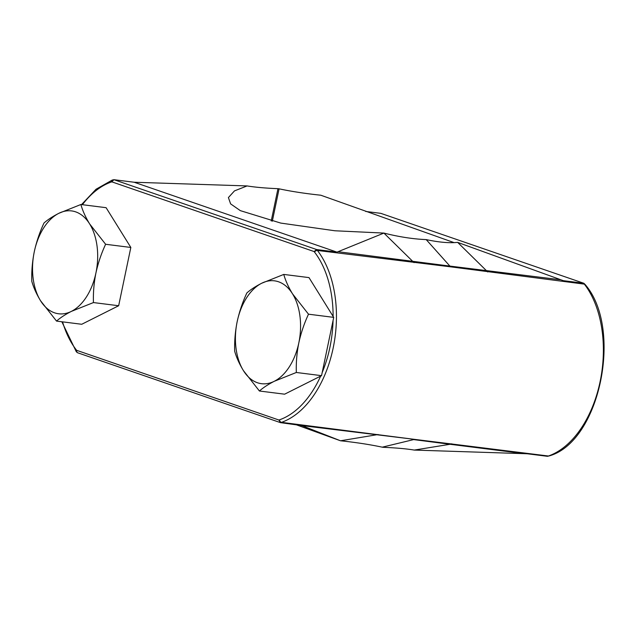 <?xml version="1.0" encoding="UTF-8"?>
<svg xmlns="http://www.w3.org/2000/svg" width="636" height="636" viewBox="0 0 636 636"><rect width="100%" height="100%" fill="white"/><g stroke="black" fill="none" stroke-linecap="round" stroke-linejoin="round"><path stroke-width="0.95" d="M296.328 372.481C296.01 362.631 296.837 352.765 298.817 342.884A51.842 32.174 -82.8 0 0 292.536 293.856A51.842 32.174 -82.8 0 0 261.714 283.235A51.842 32.174 -82.8 0 0 237.172 321.641A51.842 32.174 -82.8 0 0 243.453 370.669A51.842 32.174 -82.8 0 0 257.445 382.745A51.842 32.174 -82.8 0 0 274.267 381.29L296.328 372.481L321.538 375.661L333.717 317.372L308.985 277.598L283.775 274.426L261.714 283.235C255.521 286.399 250.568 289.642 246.863 292.95C242.594 302.092 239.367 311.656 237.172 321.641C235.201 331.523 234.374 341.389 234.684 351.239C236.425 357.44 239.343 363.919 243.453 370.669L259.416 391.005C263.145 387.69 268.09 384.454 274.267 381.29A51.842 32.174 -82.8 0 0 298.817 342.884C301.011 332.898 304.239 323.334 308.5 314.192L292.536 293.856C288.418 287.082 285.492 280.611 283.775 274.426M93.444 302.569C93.126 292.719 93.953 282.853 95.925 272.963A51.842 32.174 -82.8 0 0 89.652 223.936A51.842 32.174 -82.8 0 0 58.83 213.314A51.842 32.174 -82.8 0 0 34.288 251.721A51.842 32.174 -82.8 0 0 40.561 300.756A51.842 32.174 -82.8 0 0 54.561 312.825A51.842 32.174 -82.8 0 0 71.383 311.378L93.444 302.569L118.654 305.741L130.833 247.452L106.101 207.686L80.883 204.506L58.83 213.314C52.637 216.486 47.684 219.722 43.979 223.029C39.71 232.172 36.483 241.736 34.288 251.721C32.317 261.611 31.482 271.477 31.8 281.327C33.541 287.528 36.459 293.999 40.561 300.756L56.532 321.093C60.261 317.777 65.206 314.534 71.383 311.378A51.842 32.174 -82.8 0 0 95.925 272.963C98.127 262.978 101.355 253.414 105.616 244.272L89.652 223.936C85.534 217.17 82.608 210.691 80.883 204.506M308.5 314.192L333.717 317.372M259.416 391.005L284.626 394.185L321.538 375.661M105.616 244.272L130.833 247.452M56.532 321.093L81.742 324.273L118.654 305.741M333.121 316.41A94.661 58.751 -82.8 0 0 314.55 252.126A21.33 13.237 -82.8 0 0 314.073 251.546L316.656 249.558L336.937 252.118L338.05 251.713L449.891 266.087L450.503 266.818L317.412 250.465A97.03 60.221 97.2 0 1 333.169 348.019A97.03 60.221 97.2 0 1 281.502 422.352L414.457 439.357L301.734 425.571L340.514 440.78L295.661 424.554M301.734 425.571L280.5 422.646L278.878 420.014A21.33 13.237 -82.8 0 0 279.514 419.816A94.661 58.751 -82.8 0 0 320.647 376.107M336.937 252.118L134.188 182.246L247.086 185.927L234.477 190.895L228.404 197.573L230.614 203.878L240.344 210.643L280.77 223.085L334.902 230.773L383.906 233.078L338.05 251.713M450.503 266.818L584.341 284.125A23.699 14.708 -82.8 0 0 583.586 283.227L563.313 280.667L457.65 242.372C449.39 243.214 439.086 242.332 426.732 239.708L425.627 239.573C412.804 239.017 398.899 236.846 383.906 233.078L414.036 262.652M365.676 211.446L380.845 213.354L583.872 283.29L585.192 284.578C623.367 328.733 599.788 442.1 549.067 455.948L547.429 456.306A23.699 14.708 -82.8 0 0 548.431 456.012L414.457 439.357M451.814 443.825L450.065 444.278L413.646 439.595L382.26 447.172C369.874 444.54 355.953 442.41 340.514 440.78L378.126 434.531M454.056 242.61L320.822 195.22C305.383 193.59 291.471 191.46 279.077 188.828L277.972 188.685C265.196 188.145 254.901 187.222 247.086 185.927M382.8 447.291L383.365 447.315C396.149 447.855 406.444 448.778 414.259 450.073L527.149 453.754L547.429 456.306M560.992 279.824L449.891 266.087L426.192 239.589M81.551 204.585L96.036 189.25L112.27 180.052L113.916 179.694L134.188 182.246M487.725 271.946L457.65 242.372M524.668 453.691L450.065 444.278L414.259 450.073M77.751 352.773L76.916 352.344L76.654 350.325L278.878 420.014M77.465 352.71L280.5 422.646A23.699 14.708 97.2 0 0 281.502 422.352A2.369 1.773 70.7 0 1 279.514 419.816M314.55 252.126A2.369 1.574 -37.7 0 1 317.412 250.465A23.699 14.708 97.2 0 0 316.656 249.558L113.916 179.694L111.849 181.856A21.33 13.237 -82.8 0 0 111.213 182.055A94.661 58.751 -82.8 0 0 82.41 204.697M380.845 213.354L583.872 283.29M314.073 251.546L111.849 181.856M62.559 321.848A94.661 58.751 -82.8 0 0 76.177 349.744A21.33 13.237 -82.8 0 0 76.654 350.325M322.19 372.545A94.661 58.751 -82.8 0 0 333.065 320.488M549.067 455.948A2.369 1.773 -109.3 0 1 548.431 456.012A97.03 60.221 -82.8 0 0 600.098 381.687A97.03 60.221 -82.8 0 0 584.341 284.125A2.369 1.574 142.3 0 1 585.192 284.578M277.972 188.685L271.23 220.962M279.077 188.828L272.311 221.225M76.916 352.344L76.145 351.422A2.369 1.574 -37.7 0 1 76.177 349.744M112.27 180.052A2.369 1.773 70.7 0 0 111.213 182.055M76.145 351.422L61.843 321.76"/></g></svg>
